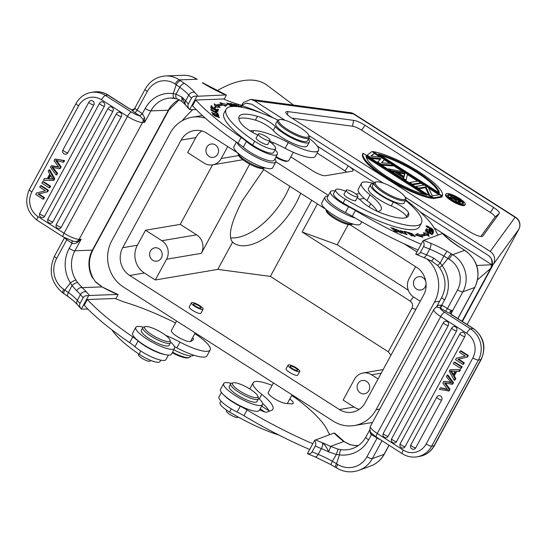 <?xml version="1.0" encoding="UTF-8"?>
<svg xmlns="http://www.w3.org/2000/svg" width="547" height="547" viewBox="0 0 547 547"><rect width="100%" height="100%" fill="white"/><g stroke="black" fill="none" stroke-linecap="round" stroke-linejoin="round"><path stroke-width="0.82" d="M292.009 118.166L352.459 126.227A8.759 2.072 -151.5 0 1 361.649 130.2L490.365 212.482A8.759 2.072 -151.5 0 1 494.85 217.255L480.861 236.475M362.64 154.049A45.018 10.66 28.5 0 0 385.984 178.117A45.018 10.66 28.5 0 0 431.959 198.363L432.376 197.59A45.018 10.66 -151.5 0 1 386.401 177.351A45.018 10.66 -151.5 0 1 363.058 153.276L362.64 154.049M446.01 193.966L445.593 194.739A10.94 2.591 28.5 0 0 452.581 201.446A10.94 2.591 28.5 0 0 464.054 205.61A10.94 2.591 28.5 0 0 464.82 205.18L465.237 204.407A10.94 2.591 -151.5 0 1 464.471 204.845A10.94 2.591 -151.5 0 1 452.998 200.681A10.94 2.591 -151.5 0 1 446.01 193.966A10.94 2.591 -151.5 0 1 446.776 193.535A10.94 2.591 -151.5 0 1 458.249 197.699A10.94 2.591 -151.5 0 1 465.237 204.407M438.947 194.759L428.643 188.168M423.85 185.112L420.65 183.06M417.634 181.132L407.412 174.602M402.995 171.779L393.122 165.461M389.902 163.403L384.24 159.786M380.062 157.112L374.476 153.543M371.003 158.356L380.315 159.355M381.608 165.132L392.876 165.926L393.293 165.153L390.626 163.45L381.491 162.842L384.411 159.478L380.862 157.208L370.839 156.032L374.647 153.235L371.981 151.533L367.085 155.232L370.64 157.502L370.387 157.967M381.731 162.862L384.411 159.478M371.379 156.1L374.647 153.235M391.577 171.512L394.572 172.1L394.989 171.327L403.871 177.002L403.454 177.775L394.572 172.1M403.454 177.775L403.16 178.917M412.117 184.64L412.37 184.182L420.814 182.753L420.397 183.518L412.465 184.865M429.005 195.436L425.532 187.676L418.681 188.838M433.258 198.575L433.675 197.802L442.126 196.373L441.709 197.146L433.258 198.575L432.205 197.898M482.509 236.318L482.741 236.113A10.803 2.557 28.5 0 1 482.639 236.222A10.803 2.557 28.5 0 1 469.381 231.552L291.496 117.837A10.803 2.557 28.5 0 1 285.849 112.238A10.803 2.557 28.5 0 1 287.989 111.609L287.36 114.679M285.035 120.299L254.362 100.689L353.389 113.892L515.103 217.275A9.005 2.53 -57.4 0 1 515.78 217.371A9.005 9.005 0 0 1 518.843 229.255A9.005 2.133 -151.5 0 1 518.809 229.316A9.005 8.745 -143.9 0 0 515.103 217.275L490.208 251.463L405.04 197.016M383.29 183.108L308.754 135.465M482.741 236.113L499.254 213.439A10.803 2.557 28.5 0 0 493.715 207.552L364.999 125.27A10.803 2.557 28.5 0 0 353.656 120.367L287.989 111.609M242.027 104.874L243.292 102.556L250.813 99.376L254.362 100.689M490.208 251.463C494.187 254.328 495.479 258.136 494.071 262.875L462.4 321.513M477.593 279.763L491.418 267.77L494.071 262.875M182.096 120.798A92.293 47.247 -53.1 0 1 192.599 109.735M217.056 90.788A92.293 47.247 -53.1 0 1 267.168 85.311L293.527 105.072M289.787 186.24A54.023 27.658 -53.1 0 1 285.343 195.662A54.023 27.658 -53.1 0 1 230.574 237.815M300.679 193.207A54.023 27.658 -53.1 0 1 295.865 203.552A54.023 27.658 -53.1 0 1 233.261 242.752A54.023 27.658 -53.1 0 1 232.557 242.191C227.702 236.318 230.971 222.472 242.355 200.667L263.729 169.584M232.557 242.191L217.788 269.397L155.293 279.982L166.561 259.23A13.504 12.56 80.4 0 0 161.898 240.714L196.633 234.834L180.25 224.359L145.516 230.239L161.898 240.714M196.633 234.834A13.504 12.56 -99.6 0 1 201.296 253.343L249.726 164.134M242.813 159.731L212.578 164.852A13.504 12.56 80.4 0 0 221.241 158.521L227.73 146.569M311.708 200.257L270.362 276.406L217.788 269.397M237.829 153.03L206.916 133.263A20.26 18.844 -99.6 0 0 194.144 130.589A20.26 18.844 -99.6 0 0 181.139 140.087L122.706 247.716A20.26 18.844 -99.6 0 0 129.694 275.49L339.386 409.539A20.26 18.844 -99.6 0 0 352.165 412.219A20.26 18.844 -99.6 0 0 365.164 402.715L423.604 295.086A20.26 18.844 -99.6 0 0 416.609 267.319L349.998 224.735M325.718 209.214L262.116 168.551M212.578 164.852A13.504 12.56 80.4 0 1 204.058 163.068L187.676 152.592L195.819 137.605A20.26 18.844 80.4 0 1 201.754 130.965M206.787 147.205A6.755 6.284 -99.6 0 0 207.108 154.452A6.755 6.284 -99.6 0 0 213.378 157.351A6.755 6.284 -99.6 0 0 217.706 154.186A6.755 6.284 -99.6 0 0 217.385 146.938A6.755 6.284 -99.6 0 0 211.121 144.039A6.755 6.284 -99.6 0 0 206.787 147.205M155.293 279.982L144.367 273.001A20.26 18.844 80.4 0 1 137.379 245.234L145.516 230.239M212.557 164.852L180.25 224.359M150.439 250.991A6.755 6.284 -99.6 0 0 150.753 258.239A6.755 6.284 -99.6 0 0 157.023 261.138A6.755 6.284 -99.6 0 0 161.358 257.972A6.755 6.284 -99.6 0 0 161.037 250.724A6.755 6.284 -99.6 0 0 154.767 247.825A6.755 6.284 -99.6 0 0 150.439 250.991M270.362 276.406L388.295 351.803L390.941 355.235M383.153 369.581L363.078 372.986A13.504 12.56 80.4 0 0 354.415 379.317L343.14 400.076L354.066 407.057A20.26 18.844 80.4 0 0 359.229 409.354M191.443 302.84L189.255 306.874A6.639 1.573 28.5 0 0 193.248 310.799A6.639 1.573 28.5 0 0 200.229 313.499A6.639 1.573 28.5 0 0 200.927 313.212L203.115 309.178A6.639 1.573 -151.5 0 1 202.424 309.458A6.639 1.573 -151.5 0 1 195.443 306.764A6.639 1.573 -151.5 0 1 191.443 302.84A6.639 1.573 -151.5 0 1 192.141 302.553A6.639 1.573 -151.5 0 1 199.122 305.247A6.639 1.573 -151.5 0 1 203.115 309.178M288.078 365.129L286.095 368.781A6.639 1.573 28.5 0 0 290.58 372.999A6.639 1.573 28.5 0 0 297.486 375.331A6.639 1.573 28.5 0 0 297.766 375.119L299.749 371.468A6.639 1.573 -151.5 0 1 299.469 371.68A6.639 1.573 -151.5 0 1 292.563 369.348A6.639 1.573 -151.5 0 1 288.078 365.129A6.639 1.573 -151.5 0 1 288.351 364.911A6.639 1.573 -151.5 0 1 295.257 367.249A6.639 1.573 -151.5 0 1 299.749 371.468M317.404 203.894L302.142 232.003L410.216 301.089C412.568 302.935 413.163 305.288 411.994 308.152L388.295 351.803M348.248 224.537L337.253 244.796L302.142 232.003M408.294 290.218L337.253 244.796M413.47 296.932L410.216 301.089M411.994 308.152L415.823 309.417M415.583 266.662L409.094 278.608A13.504 12.56 80.4 0 0 413.751 297.124L420.246 301.267M425.853 281.835A6.755 6.284 -99.6 0 0 418.633 276.693A6.755 6.284 -99.6 0 0 414.298 279.866A6.755 6.284 -99.6 0 0 414.619 287.113A6.755 6.284 -99.6 0 0 420.882 290.013A6.755 6.284 -99.6 0 0 425.217 286.847A6.755 6.284 -99.6 0 0 426.051 283.626M426.981 258.902A33.764 31.405 80.4 0 1 434.516 302.067L376.083 409.696A33.764 31.405 80.4 0 1 354.415 425.532A33.764 31.405 80.4 0 1 333.116 421.067L123.437 287.025A33.764 31.405 80.4 0 1 111.779 240.735L170.213 133.106A33.764 31.405 80.4 0 1 191.881 117.27A33.764 31.405 80.4 0 1 205.255 118.097M416.93 251.989L404.089 243.777M328.405 195.395L275.873 161.809M462.01 321.26L490.721 268.379L491.808 264.734L476.697 265.486M290.813 156.859L312.296 170.589A11.255 2.667 28.5 0 0 325.472 175.717L352.377 171.163A9.005 2.133 28.5 0 0 352.883 170.951A9.005 2.133 28.5 0 0 348.35 165.953L317.219 146.049M374.346 182.575L348.35 165.953L344.993 170.876L317.096 153.044M359.598 193.494L356.001 194.103M366.88 205.487L369.02 206.855M243.9 106.248L241.89 104.962L240.789 105.174M371.133 422.701L372.466 422.489M171.498 330.415A11.029 2.612 28.5 0 0 171.416 330.532A11.029 2.612 28.5 0 0 177.898 336.966A11.029 2.612 28.5 0 0 189.481 341.54A11.255 2.667 28.5 0 0 191.108 341.307L193.207 339.79A11.255 2.667 28.5 0 0 193.419 339.557A11.255 2.667 28.5 0 0 192.674 337.602M164.941 354.565A19.808 4.691 -151.5 0 1 157.208 352.234A19.808 4.691 -151.5 0 1 143.102 344.726A19.808 4.691 -151.5 0 1 138.09 340.938A22.509 5.333 28.5 0 0 132.818 336.918A135.061 31.986 -151.5 0 1 87.356 299.517L84.224 305.281A135.061 31.986 28.5 0 0 129.687 342.682A22.509 5.333 -151.5 0 1 134.959 346.702A19.808 4.691 28.5 0 0 139.97 350.49A19.808 4.691 28.5 0 0 165.919 359.625L168.373 355.112M174.466 346.6A40.519 9.593 -151.5 0 1 176.838 347.837A31.514 7.467 28.5 0 0 207.04 355.748L210.171 349.984A31.514 7.467 -151.5 0 1 179.97 342.073A40.519 9.593 28.5 0 0 165.652 335.345M118.036 294.553L101.961 286.895A45.018 10.66 28.5 0 0 117.386 294.443L89.551 295.476L88.539 295.777L81.312 309.089L77.51 304.823A4.725 3.925 139.8 0 1 77.298 300.358A139.786 33.107 28.5 0 0 80.04 303.476C79.13 305.123 79.554 306.99 81.312 309.089L87.882 309.096M117.386 294.443L118.084 294.573L117.386 294.443M115.82 298.744L118.084 294.573M87.356 299.517L115.191 298.477A45.018 10.66 28.5 0 0 127.123 302.942A103.547 24.526 -151.5 0 1 175.532 322.949M88.539 295.777C85.879 295.394 84.088 296.036 83.171 297.712L80.04 303.476M93.045 278.115L95.527 281.999L93.052 278.122C88.272 268.707 88.217 259.312 92.874 249.931L168.845 110.015A4.725 1.121 -151.5 0 1 168.353 110.22L150.876 110.87L144.613 122.398L144.675 117.851L143.136 119.349L139.847 115.95L142.357 113.68L144.675 117.851M77.695 282.662L82.098 287.633C79.971 287.366 78.153 288.433 76.648 290.826L72.04 285.582C74.091 283.606 75.978 282.628 77.695 282.662L75.965 280.112A4.725 1.115 -32.6 0 0 70.454 282.902L64.785 290.026A4.725 1.703 -56.1 0 0 64.163 293.862L68.047 296.549C72.389 299.729 75.548 302.484 77.51 304.823M95.527 281.999L101.961 286.895L82.098 287.633A36.013 8.533 28.5 0 1 86.447 291.968A4.725 3.925 -40.2 0 0 80.423 294.587L77.298 300.358A31.288 7.412 -151.5 0 0 68.368 292.508L63.664 289.274A22.509 20.307 87.9 0 1 56.676 258.341L66.802 239.695A4.725 1.121 -151.5 0 1 64.813 237.938A4.725 1.121 -151.5 0 1 64.772 237.877M72.218 241.118A2.701 0.978 123.9 0 1 71.684 242.984L72.033 243.203L69.209 248.4A31.514 28.43 -92.1 0 0 70.454 282.902L72.04 285.582L68.368 292.508C67.192 294.99 67.274 296.406 68.621 296.748M76.84 242.772L81.168 239.251L76.901 241.336L76.84 242.772C74.659 243.771 73.059 243.914 72.033 243.203L72.026 240.865M69.209 248.4A4.725 1.121 28.5 0 0 74.905 250.786L81.168 239.251L79.13 239.326A13.278 3.145 28.5 0 1 64.04 233.234L38.071 216.633A4.725 1.326 122.6 0 0 37.237 220.325L63.206 236.926A4.725 1.326 -57.4 0 1 64.04 233.234L127.485 116.381A13.278 3.145 -151.5 0 0 142.576 122.473A4.725 4.267 87.9 0 0 143.136 119.349L144.613 122.398L142.576 122.473L79.13 239.326A4.725 4.267 87.9 0 1 76.901 241.336L73.736 241.459M174.698 98.269A4.725 2.01 -81.4 0 1 174.534 98.262A4.725 2.01 -81.4 0 1 173.201 93.66A31.514 28.43 -92.1 0 0 145.174 108.484L142.357 113.68L142.022 113.448A2.701 0.978 -56.1 0 1 139.601 115.793A8.554 2.024 -151.5 0 1 131.389 112.053L105.421 95.451L107.868 95.034L128.777 108.402L131.54 109.701M129.338 108.6L108.217 95.089A4.725 1.326 122.6 0 0 107.868 95.034A22.735 21.148 -99.6 0 0 93.53 92.033L91.082 92.45A22.735 21.148 80.4 0 1 105.421 95.451A4.725 1.326 122.6 0 0 101.516 99.78A18.01 16.752 80.4 0 0 78.604 105.844L31.856 191.949A18.01 16.752 80.4 0 0 38.071 216.633M134.788 108.176L134.405 108.942C134.193 110.111 133.379 110.467 131.977 110.002L131.663 109.851A7.426 1.757 28.5 0 0 134.712 112.511L139.847 115.95M134.405 108.942L134.001 109.475M197.248 79.342L195.587 78.33A4.725 1.785 -60.6 0 0 195.176 78.235L196.824 79.247L179.341 79.896A4.725 1.703 123.9 0 0 175.115 84.012A22.509 20.307 87.9 0 0 147.252 91.52A4.725 1.121 -151.5 0 1 145.14 89.188C149.864 80.997 156.715 76.58 165.707 75.937A27.234 24.567 87.9 0 1 179.341 79.896L180.462 80.655A4.725 1.703 -56.1 0 0 176.237 84.764L179.847 87.267C181.324 84.833 182.855 83.547 184.455 83.417L180.462 80.655M177.467 98.911C175.922 98.549 175.423 96.942 175.977 94.077L181.836 97.093L181.98 101.489L177.105 98.85L170.609 98.036A26.789 24.164 -92.1 0 0 150.876 110.87A4.725 1.121 -151.5 0 1 145.181 108.484M224.133 99.246L226.403 95.075L225.706 94.946L196.858 96.279C194.199 95.896 192.407 96.539 191.484 98.214A139.786 33.107 -151.5 0 1 188.742 95.089A31.288 7.412 28.5 0 0 179.847 87.267L175.977 94.077L173.201 93.66L176.237 84.764L175.115 84.012M226.403 95.075L225.706 94.946A45.018 10.66 28.5 0 1 202.281 82.754M196.858 96.279L189.631 109.591L196.202 109.605M185.83 105.325L181.836 97.093A31.288 7.412 -151.5 0 1 185.611 100.86A4.725 3.925 139.8 0 0 185.83 105.325L189.631 109.591C187.874 107.499 187.443 105.626 188.353 103.978L191.484 98.214M274.991 149.755A19.808 4.691 -151.5 0 1 277.37 154.357A19.808 4.691 -151.5 0 1 251.422 145.228A19.808 4.691 -151.5 0 1 246.41 141.441A22.509 5.333 28.5 0 0 241.138 137.42L238.007 143.184A135.061 31.986 28.5 0 1 192.544 105.783L195.676 100.019L223.511 98.98A45.018 10.66 28.5 0 0 235.442 103.445A103.547 24.526 -151.5 0 1 261.268 113.01M238.007 143.184A22.509 5.333 -151.5 0 1 243.278 147.205A19.808 4.691 28.5 0 0 248.29 150.993A19.808 4.691 28.5 0 0 274.238 160.127L277.37 154.357M269.582 141.105A40.519 9.593 -151.5 0 1 285.158 148.34A31.514 7.467 28.5 0 0 315.359 156.251L318.491 150.487A31.514 7.467 -151.5 0 1 288.29 142.576A40.519 9.593 28.5 0 0 253.705 130.658L249.979 130.795M241.138 137.42A135.061 31.986 -151.5 0 1 195.676 100.019M308.905 138.165A31.514 7.467 -151.5 0 1 318.491 150.487M233.186 106.433L230.184 104.149L226.827 102.98L231.313 106.576M234.164 106.426L233.507 105.899L235.176 106.077L232.044 103.807L229.959 103.362L233.774 106.426M215.333 107.15L220.126 107.356L218.287 106.255A75.862 17.969 -151.5 0 1 223.716 105.154L225.398 106.289L227.388 104.716L220.003 102.665L221.973 103.985A78.112 18.502 28.5 0 0 216.38 105.113L214.233 103.827L215.333 107.15M218.021 110.603L218.526 109.503L217.685 109.044L217.268 109.961L214.841 108.648L215.217 107.827L214.383 107.383L214.007 108.203L211.819 107.027L212.215 106.152L211.374 105.694L210.889 106.768L218.021 110.603M237.049 106.583L237.726 106.651M238.95 106.802L236.338 105.981L234.895 104.75L237.336 105.339L236.776 104.867L233.788 104.142L236.612 106.542M240.297 107.007L239.347 106.139L240.803 107.089M242.827 107.465L240.783 105.961L242.328 107.369M241.33 107.178L237.87 105.147L239.832 106.932M212.332 109.79L210.711 109.619L216.441 113.325L218.089 113.502L212.195 110.036M218.793 115.841L218.239 114.432L217.405 114.05L217.836 115.157L211.573 112.279L218.793 115.841M217.022 110.788L215.511 111.027L217.993 111.643L211.443 108.142L212.797 108.231L210.609 107.704L217.022 110.788L216.892 111.622M238.848 118.706A51.322 12.157 -151.5 0 1 242.444 118.015A51.322 12.157 -151.5 0 1 255.408 120.135A13.504 3.2 -151.5 0 1 273.24 130.48A20.26 4.8 28.5 0 0 288.878 141.434A20.26 4.8 28.5 0 0 305.103 146.842A20.26 4.8 28.5 0 0 307.229 145.967L309.315 142.124A20.26 4.8 -151.5 0 1 307.195 142.999A20.26 4.8 -151.5 0 1 290.963 137.591A20.26 4.8 -151.5 0 1 275.326 126.637A13.504 3.2 28.5 0 0 257.5 116.292A51.322 12.157 28.5 0 0 244.53 114.173A51.322 12.157 28.5 0 0 239.155 116.388A51.322 12.157 28.5 0 0 241.036 123.349A18.01 4.267 28.5 0 0 257.746 135.068M226.096 109.297L224.01 113.14A66.18 15.672 28.5 0 0 252.605 145.092A15.76 3.733 28.5 0 0 271.838 153.201A15.76 3.733 28.5 0 0 273.493 152.517L275.579 148.675A15.76 3.733 -151.5 0 1 273.924 149.358A15.76 3.733 -151.5 0 1 254.69 141.242A66.18 15.672 -151.5 0 1 226.096 109.297A66.18 15.672 -151.5 0 1 233.036 106.439A66.18 15.672 -151.5 0 1 277.972 120.114M216.598 115.349L218.807 117.044L213.084 114.173L214.212 114.337L213.815 113.92L212.27 113.728L215.121 116.067L219.627 117.516L216.598 115.349M231.737 106.528L227.641 103.643C228.537 103.267 230.219 104.19 232.687 106.412L232.707 106.453M227.47 103.957L227.614 103.431L227.374 103.868M232.783 105.626L230.957 104.162M231.073 103.944L232.578 104.272L234.348 105.605L232.899 105.414M214.868 105.735L215.757 106.268L216.38 105.113M221.973 103.985L221.344 105.133A78.112 18.502 -151.5 0 0 215.757 106.268M221.713 104.463L226.15 105.694M218.287 106.255L217.74 107.253M218.526 109.503L217.952 110.569M211.655 107.185L212.215 106.152M214.684 108.812L215.217 107.827M216.448 112.108L217.282 113.058L212.291 110.979L211.518 110.063L216.448 112.108M218.239 114.432L217.836 115.157M269.377 141.488A15.76 3.733 -151.5 0 1 275.579 148.675M276.132 156.64A11.029 2.612 28.5 0 0 287.633 161.064A11.029 2.612 28.5 0 0 288.194 160.989A11.029 2.612 28.5 0 0 288.789 160.592L293.288 152.305M275.818 157.221A10.126 2.4 28.5 0 0 286.519 161.365A10.126 2.4 28.5 0 0 287.031 161.297L288.194 160.989M277.459 120.593L275.791 123.67A18.01 4.267 28.5 0 0 286.628 134.316A18.01 4.267 28.5 0 0 305.554 141.632A18.01 4.267 28.5 0 0 307.441 140.852L309.11 137.782A18.01 4.267 -151.5 0 1 307.223 138.555A18.01 4.267 -151.5 0 1 285.52 129.475A18.01 4.267 -151.5 0 1 277.459 120.593A18.01 4.267 -151.5 0 1 278.437 119.943L279.592 119.636A17.107 4.055 -151.5 0 1 280.461 119.52A17.107 4.055 -151.5 0 1 301.082 128.142A17.107 4.055 -151.5 0 1 308.754 135.471A17.107 4.055 -151.5 0 1 306.942 137.318A17.107 4.055 -151.5 0 1 286.327 128.695A17.107 4.055 -151.5 0 1 279.592 119.636M308.754 135.471L309.13 136.606A18.01 4.267 -151.5 0 1 309.11 137.782M308.385 139.116A20.26 4.8 -151.5 0 1 309.315 142.124M256.352 137.639A6.755 1.6 28.5 0 0 256.112 137.844A6.755 1.6 28.5 0 0 259.134 141.174A6.755 1.6 28.5 0 0 267.278 144.579A6.755 1.6 28.5 0 0 267.982 144.285A6.755 1.6 28.5 0 0 268.023 143.977M264.816 135.8A6.639 1.573 -151.5 0 1 269.972 140.388A6.639 1.573 -151.5 0 1 263.463 138.644A6.639 1.573 -151.5 0 1 258.3 134.049A6.639 1.573 -151.5 0 1 264.816 135.8M274.922 158.876A22.058 5.224 -151.5 0 1 275.797 161.967A22.058 5.224 -151.5 0 1 246.902 151.799A22.058 5.224 -151.5 0 1 237.077 142.548M236.393 142.083L233.897 146.685A22.058 5.224 28.5 0 0 243.771 157.563A22.058 5.224 28.5 0 0 272.673 167.738L275.797 161.967M237.877 153.071A15.76 3.733 28.5 0 0 237.959 153.406A15.76 3.733 28.5 0 0 250.041 163.177A15.76 3.733 28.5 0 0 264.816 167.991A15.76 3.733 28.5 0 0 265.145 167.874M237.959 153.406L238.519 155.116A14.407 3.412 28.5 0 0 249.569 164.052A14.407 3.412 28.5 0 0 263.08 168.449L264.816 167.991M44.478 197.604L43.712 199.012L42.981 199.135L35.699 194.479L36.519 192.975L45.408 190.8L39.685 187.142L40.444 185.734L41.182 185.611L48.464 190.267L47.644 191.771L38.762 193.946L44.478 197.604L43.746 197.727L42.981 199.135M44.321 178.595L47.233 178.712L49.75 174.076L48.204 171.443L49.052 169.885L49.784 169.761L54.755 178.678L54.023 178.801L53.162 180.387L43.411 180.271L44.321 178.595L47.316 178.561M54.755 178.678L53.893 180.264L53.162 180.387M50.659 186.219L49.859 187.696L49.127 187.819L41.846 183.163L42.645 181.693L43.377 181.57L50.659 186.219L49.921 186.349L49.127 187.819M104.388 106.207A2.926 0.691 -151.5 0 1 101.311 105.031A2.926 0.691 -151.5 0 1 99.54 103.287A2.926 2.926 0 0 1 101.031 101.968A2.92 2.714 80.4 0 1 104.388 106.207L44.649 216.243A2.92 2.714 80.4 0 1 41.476 217.494M121.318 116.579A2.926 0.691 -151.5 0 1 117.79 115.109A2.926 0.691 -151.5 0 1 116.47 113.66A2.926 2.926 0 0 1 117.961 112.34A2.92 2.714 80.4 0 1 121.318 116.579L61.209 227.285A2.92 2.714 80.4 0 1 58.666 228.673M112.942 111.226A2.926 0.691 -151.5 0 1 109.414 109.762A2.926 0.691 -151.5 0 1 108.094 108.306A2.926 2.926 0 0 1 109.585 106.986A2.92 2.714 80.4 0 1 112.942 111.226L52.84 221.932A2.92 2.714 80.4 0 1 50.297 223.32M93.776 104.99A2.926 0.691 -151.5 0 1 90.248 103.52A2.926 0.691 -151.5 0 1 88.922 102.07A2.926 2.926 0 0 1 90.412 100.744A2.92 2.714 80.4 0 1 93.776 104.99L67.814 152.798A2.92 2.714 80.4 0 1 65.271 154.192M58.536 166.89L51.979 165.727L51.247 165.85L50.474 167.266L56.102 174.965L56.902 173.488L51.89 167.191L59.479 168.743L60.444 166.972L55.603 160.353L63.035 162.199L63.849 160.695L54.974 158.986L54.044 160.688L58.775 167.191L51.247 165.85M52.621 167.067L57.64 173.365L56.84 174.842L56.102 174.965M56.334 160.23L61.175 166.849L60.218 168.62L59.479 168.743M54.974 158.986L64.587 160.572L63.767 162.076L63.035 162.199M43.746 197.727L38.03 194.069L38.762 193.946M47.644 191.771L38.03 194.069M48.464 190.267L47.726 190.39L46.912 191.894M47.726 190.39L40.444 185.734M49.052 169.885L54.023 178.801M48.259 178.76L52.84 179.067L50.303 174.999L48.259 178.76L52.642 178.835M50.645 175.594L48.998 178.637M49.921 186.349L42.645 181.693M57.64 173.365L56.902 173.488M61.175 166.849L60.444 166.972M64.587 160.572L63.849 160.695M194.835 333.629A31.514 7.467 -151.5 0 1 196.065 334.443A31.514 7.467 -151.5 0 1 210.171 349.984M135.806 327.345L132.675 333.109A22.058 5.224 28.5 0 0 142.541 343.988A22.058 5.224 28.5 0 0 171.45 354.162L174.582 348.398A22.058 5.224 -151.5 0 1 145.673 338.224A22.058 5.224 -151.5 0 1 135.806 327.345A22.058 5.224 -151.5 0 1 143.328 327.202M170.596 342.012A22.058 5.224 -151.5 0 1 174.582 348.398M142.808 327.66L141.345 330.354A15.76 3.733 28.5 0 0 148.319 338.073A15.76 3.733 28.5 0 0 163.854 345.54A15.76 3.733 28.5 0 0 169.037 345.389L170.5 342.695A15.76 3.733 -151.5 0 1 165.317 342.853A15.76 3.733 -151.5 0 1 149.782 335.379A15.76 3.733 -151.5 0 1 142.808 327.66A15.76 3.733 -151.5 0 1 143.656 327.085L145.399 326.627A14.407 3.412 -151.5 0 1 149.358 327.017A14.407 3.412 -151.5 0 1 162.151 332.925A14.407 3.412 -151.5 0 1 169.953 339.96A14.407 3.412 -151.5 0 1 165.201 341.041A14.407 3.412 -151.5 0 1 149.68 333.287A14.407 3.412 -151.5 0 1 145.399 326.627M169.953 339.96L170.514 341.67A15.76 3.733 -151.5 0 1 170.5 342.695M173.843 349.752A20.26 4.8 28.5 0 0 191.573 355.947A20.26 4.8 28.5 0 0 193.645 355.16M112.08 329.985A66.18 15.672 28.5 0 0 139.068 354.196A15.76 3.733 28.5 0 0 158.302 362.305A15.76 3.733 28.5 0 0 159.956 361.629L160.763 360.138M138.849 354.046L138.5 354.688A6.639 1.573 28.5 0 0 139.724 356.637A6.639 1.573 28.5 0 0 145.912 360.364A6.639 1.573 28.5 0 0 150.172 361.027L150.548 360.336M172.531 352.165A18.01 4.267 28.5 0 0 188.264 357.656A18.01 4.267 28.5 0 0 189.18 357.54A18.01 4.267 28.5 0 0 190.151 356.883L190.664 355.933M172.216 352.747A17.107 4.055 28.5 0 0 187.149 357.957A17.107 4.055 28.5 0 0 188.018 357.841L189.18 357.54M273.425 382.907L268.249 392.438A11.029 2.612 28.5 0 0 274.197 398.537A11.029 2.612 28.5 0 0 285.671 403.406A11.255 2.667 28.5 0 0 286.587 403.522L291.544 403.836A11.255 2.667 28.5 0 0 293.219 403.358A11.255 2.667 28.5 0 0 289.807 398.968M259.921 409.265A17.107 4.055 28.5 0 0 262.307 411.043M260.215 408.725A18.01 4.267 28.5 0 0 264.905 411.987M312.822 443.733A135.061 31.986 -151.5 0 1 247.107 409.983A22.509 5.333 28.5 0 0 240.236 406.236A19.808 4.691 -151.5 0 1 233.781 402.695A19.808 4.691 -151.5 0 1 223.771 394.975M259.688 409.696A6.755 1.6 28.5 0 0 266.806 412.13L271.141 410.544A40.519 9.593 28.5 0 0 272.83 409.231A40.519 9.593 28.5 0 0 261.76 394.36A31.514 7.467 -151.5 0 1 253.145 382.791A31.514 7.467 -151.5 0 1 272.071 385.409M291.674 395.529A31.514 7.467 -151.5 0 1 299.927 401.3A103.547 24.526 -151.5 0 1 327.838 431.255A45.018 10.66 28.5 0 0 329.848 434.571M307.879 453.695L307.435 453.641L314.662 440.328L334.128 433.005L335.113 433.504M307.435 453.641C309.629 454.106 311.181 453.497 312.098 451.829L315.229 446.065C316.139 444.417 315.947 442.502 314.662 440.328M334.128 433.005A45.018 10.66 28.5 0 0 343.831 441.518A4.725 2.475 -52.9 0 1 344.494 441.785L335.065 433.45M335.4 467.254A4.725 0.937 121.3 0 1 336.501 463.726L332.398 461.306L336.302 454.495L328.473 451.808A31.288 7.412 28.5 0 0 321.356 448.608A4.725 1.949 -67.8 0 0 322.272 442.728A135.061 31.986 -151.5 0 1 315.387 439.856M358.429 445.484L354.859 445.518A4.725 1.347 93.6 0 0 354.695 445.545L350.059 444.718L343.831 441.518L330.456 446.407C330.443 447.494 329.786 449.299 328.473 451.808C327.27 448.089 325.198 445.06 322.272 442.728A36.013 8.533 28.5 0 1 330.456 446.407L338.06 449.108L336.302 454.495L339.427 454.851A31.514 29.969 -110.1 0 0 368.644 439.822L371.468 434.626C370.333 434.003 369.895 432.554 370.155 430.284M338.06 449.108L341.219 449.682A4.725 1.306 97.5 0 0 339.427 454.851L336.501 463.726L337.711 464.465A4.725 0.937 -58.7 0 0 336.624 468C343.776 472.17 351.195 472.943 358.873 470.324L370.634 466.023A27.234 25.9 -110.1 0 0 384.083 454.325L389.026 445.217M336.624 468L330.997 464.649L315.161 456.909A4.725 1.949 -67.8 0 0 318.224 454.379A31.288 7.412 -151.5 0 1 332.398 461.306C331.126 463.712 330.709 464.806 331.161 464.588M337.711 464.465A22.509 21.408 69.9 0 0 366.989 456.718L377.115 438.079L371.823 434.858A2.701 0.533 121.3 0 0 372.268 433.942M371.994 433.655L371.468 434.626L371.823 434.858M442.161 305.322L441.785 305.103L439.884 307.763L445.408 311.127A7.426 1.757 28.5 0 0 450.215 313.493L452.109 315.106L451.439 314.997L452.328 315.072L473.374 328.528A4.725 1.326 -57.4 0 0 473.018 328.473L470.57 328.891L444.602 312.282A8.554 2.024 -151.5 0 1 440.123 307.913A2.701 0.533 -58.7 0 0 442.161 305.322L447.446 308.535L457.565 289.896A22.509 21.408 69.9 0 0 449.162 259.203L447.945 258.464A4.725 0.937 121.3 0 1 451.507 253.924L452.725 254.663L464.492 250.362L466.188 251.49A4.725 0.855 125.6 0 1 466.454 251.483L459.391 246.943M436.41 307.12L441.826 297.151A4.725 1.121 -151.5 0 0 444.608 299.906L441.785 305.103L437.99 305.363L433.839 309.458A13.278 3.145 -151.5 0 0 440.697 316.61L377.252 433.463A4.725 1.326 122.6 0 0 376.418 437.156C368.965 431.139 369.526 432.137 370.394 426.311A13.278 3.145 28.5 0 0 377.252 433.463L403.221 450.065A18.01 16.752 80.4 0 0 426.134 444L472.882 357.895A18.01 16.752 80.4 0 0 466.666 333.212L440.697 316.61A4.725 1.326 122.6 0 1 444.602 312.282M436.691 307.011L439.884 307.763M437.99 305.363L436.424 307.12M452.328 315.072L450.865 313.841L451.432 312.399L450.769 311.188L452.772 310.443L450.919 313.896M450.769 311.188L450.167 311.346L449.99 313.301L450.81 313.814M450.878 313.875L449.99 313.301M451.507 253.924L446.995 251.251L443.884 256.064L447.945 258.464L442.174 265.61A4.725 0.41 144.3 0 0 439.706 267.866L437.696 265.493L440.232 262.991L443.884 256.064A31.288 7.412 28.5 0 0 429.675 249.111A4.725 1.949 -67.8 0 0 430.585 243.23A135.061 31.986 -151.5 0 1 423.706 240.359L422.981 240.837C424.267 243.005 424.458 244.919 423.549 246.567L420.417 252.331A139.786 33.107 28.5 0 0 426.544 254.881A31.288 7.412 -151.5 0 1 433.662 258.075C432.328 260.44 431.528 261.329 431.262 260.748M433.662 258.075L440.232 262.991L442.174 265.61A31.514 29.969 -110.1 0 1 444.608 299.906M443.426 234.007L442.448 233.507L423.706 240.359M416.192 254.198L415.754 254.15C417.942 254.608 419.501 253.999 420.417 252.331M415.754 254.15L422.981 240.837M421.135 244.235A135.061 31.986 -151.5 0 1 355.427 210.486A22.509 5.333 28.5 0 0 348.555 206.739A19.808 4.691 -151.5 0 1 342.101 203.197A19.808 4.691 -151.5 0 1 330.443 191.641A19.808 4.691 -151.5 0 1 334.996 191.006M370.073 194.862A31.514 7.467 -151.5 0 1 361.464 183.3L358.333 189.064A31.514 7.467 28.5 0 0 366.948 200.626L370.073 194.862A40.519 9.593 28.5 0 1 381.15 209.733A40.519 9.593 28.5 0 1 379.461 211.046L377.84 211.641M361.464 183.3A31.514 7.467 -151.5 0 1 373.738 183.539M405.799 199.956A31.514 7.467 -151.5 0 1 408.24 201.802A103.547 24.526 -151.5 0 1 436.157 231.757A45.018 10.66 28.5 0 0 438.161 235.073M431.727 229.535L433.32 229.74L427.563 226.143L425.935 225.925L431.727 229.535M425.839 229.911L431.309 233.138L425.183 230.868L432.28 234.779L426.81 231.552L432.937 233.822L425.751 230.075M417.587 233.583L415.296 234.984L422.872 237.213L420.944 235.887A78.112 18.502 28.5 0 0 426.988 235.046L429.115 236.345L428.328 233.172L423.289 232.79L425.108 233.897A75.862 17.969 -151.5 0 1 419.234 234.718L417.587 233.583L416.958 234.738L418.612 235.873L419.234 234.718M426.229 228.66L425.922 229.733L426.769 230.184L427.016 229.296L429.457 230.581L429.231 231.381L430.065 231.819L430.298 231.019L432.492 232.174L432.246 233.029L433.094 233.473L433.388 232.427L426.229 228.66M403.023 233.186L407.139 234.684L404.684 232.167L400.548 230.656L403.023 233.186M406.975 231.983L404.199 231.367L404.773 231.846L406.968 232.331L411.87 236.037L406.975 231.983L406.811 232.297M400.219 231.19L395.666 229.179L401.218 232.851L397.874 231.497L401.997 233.289L396.623 229.576L400.219 231.19M396.233 230L396.623 229.576M394.196 228.489L390.599 227.552L393.888 228.68L395.05 229.911L392.083 228.899L395.447 230.335L396.493 231.449L393.731 230.793L397.601 232.119L394.196 228.489L394.018 228.817M409.881 233.644L409.313 232.858L414.462 236.072L411.399 235.114L415.248 236.502L412.438 233.863L408.479 232.4L409.881 233.644M357.259 197.679A15.76 3.733 -151.5 0 1 361.478 201.132A18.01 4.267 28.5 0 0 381.532 213.166A51.322 12.157 28.5 0 0 406.277 217.569A51.322 12.157 28.5 0 0 408.418 215.901A51.322 12.157 28.5 0 0 408.561 212.865A13.504 3.2 28.5 0 0 393.334 202.075A20.26 4.8 -151.5 0 1 370.545 184.695L368.459 188.537A20.26 4.8 28.5 0 0 383.344 202.075A20.26 4.8 28.5 0 0 391.249 205.918A13.504 3.2 -151.5 0 1 406.476 216.708A51.322 12.157 -151.5 0 1 406.633 217.426M335.673 189.761L333.588 193.604A15.76 3.733 28.5 0 0 335.482 197.269A15.76 3.733 28.5 0 0 343.126 202.958A66.18 15.672 28.5 0 0 416.623 228.981A66.18 15.672 28.5 0 0 419.385 226.834L421.47 222.991A66.18 15.672 -151.5 0 1 418.715 225.138A66.18 15.672 -151.5 0 1 345.212 199.115A15.76 3.733 -151.5 0 1 335.673 189.761A15.76 3.733 -151.5 0 1 336.33 189.248A15.76 3.733 -151.5 0 1 345.629 191.272M433.374 231.668L433.443 230.827L429.183 228.899C429.826 230.362 431.221 231.285 433.374 231.668L433.409 231.634M330.443 191.641L327.311 197.405A19.808 4.691 28.5 0 0 328.59 200.817A19.808 4.691 28.5 0 0 338.969 208.961A19.808 4.691 28.5 0 0 345.424 212.503A22.509 5.333 -151.5 0 1 352.295 216.25A135.061 31.986 28.5 0 0 418.011 250M366.948 200.626A40.519 9.593 -151.5 0 1 377.444 211.457M405.546 200.434A66.18 15.672 -151.5 0 1 421.47 222.991M370.545 184.695A20.26 4.8 -151.5 0 1 371.392 184.038A20.26 4.8 -151.5 0 1 373.574 183.84M344.241 193.823A6.755 1.6 28.5 0 0 344.001 194.028A6.755 1.6 28.5 0 0 347.974 197.966A6.755 1.6 28.5 0 0 355.591 200.687A6.755 1.6 28.5 0 0 355.871 200.469A6.755 1.6 28.5 0 0 355.912 200.161M374.093 182.889L372.528 185.768A18.01 4.267 28.5 0 0 384.698 197.207A18.01 4.267 28.5 0 0 403.426 203.539A18.01 4.267 28.5 0 0 404.178 202.958L405.744 200.072A18.01 4.267 -151.5 0 1 404.992 200.66A18.01 4.267 -151.5 0 1 384.685 193.392A18.01 4.267 -151.5 0 1 374.093 182.889A18.01 4.267 -151.5 0 1 374.839 182.301A18.01 4.267 -151.5 0 1 375.064 182.233L376.227 181.925A17.107 4.055 -151.5 0 1 395.303 188.893A17.107 4.055 -151.5 0 1 405.389 197.761A17.107 4.055 -151.5 0 1 404.657 199.429A17.107 4.055 -151.5 0 1 385.368 192.523A17.107 4.055 -151.5 0 1 376.015 181.994A17.107 4.055 -151.5 0 1 376.227 181.925M351.673 191.457A6.639 1.573 -151.5 0 1 357.861 196.571A6.639 1.573 -151.5 0 1 352.371 195.354A6.639 1.573 -151.5 0 1 346.189 190.24A6.639 1.573 -151.5 0 1 351.673 191.457M405.389 197.761L405.758 198.896A18.01 4.267 -151.5 0 1 405.744 200.072M355.318 218.055A22.058 5.224 -151.5 0 1 337.902 209.973A22.058 5.224 -151.5 0 1 324.918 197.105A22.058 5.224 -151.5 0 1 327.988 196.154M324.918 197.105L321.786 202.869A22.058 5.224 28.5 0 0 334.771 215.737A22.058 5.224 28.5 0 0 360.555 223.921L361.717 221.781M325.766 209.255A15.76 3.733 28.5 0 0 325.773 209.31A15.76 3.733 28.5 0 0 325.848 209.59A15.76 3.733 28.5 0 0 337.93 219.361A15.76 3.733 28.5 0 0 352.706 224.174A15.76 3.733 28.5 0 0 353.034 224.058M325.848 209.59L326.409 211.299A14.407 3.412 28.5 0 0 337.458 220.236A14.407 3.412 28.5 0 0 350.969 224.632L352.706 224.174M427.597 227.265L426.749 226.362L431.72 228.434L432.506 229.309L427.494 227.456M416.151 235.231L416.958 234.738M418.612 235.873A75.862 17.969 28.5 0 0 424.479 235.053L425.108 233.897M424.985 234.123L427.706 234.328L428.328 233.172M427.706 234.328L428.041 235.689M420.944 235.887L420.595 236.536M432.882 233.364L433.388 232.427M429.908 231.737L430.298 231.019M426.585 230.089L427.016 229.296M406.353 234.184C404.691 234.157 403.016 233.152 401.341 231.183L401.081 231.607L401.341 231.183C403.071 231.237 404.739 232.243 406.353 234.184L406.312 234.26M432.971 231.696L433.443 230.827M430.031 229.323L432.595 230.622L432.533 231.217C430.872 230.759 430.031 230.13 430.031 229.323L429.655 230.007M432.595 230.622L432.376 231.504M350.059 444.718L350.449 444.752M464.321 362.825L463.555 364.234L462.824 364.357L463.589 362.948L457.866 359.29L458.598 359.167L464.321 362.825L463.589 362.948M468.307 355.488L467.576 355.612L460.294 350.962L461.025 350.832L468.307 355.488L467.487 357L458.598 359.167M455.801 378.524L454.954 380.083L454.215 380.213L449.251 371.297L450.113 369.71L460.588 369.697L459.685 371.372L456.041 371.379L453.525 376.021L454.256 375.898L455.801 378.524L455.063 378.654L454.215 380.213M456.69 371.406L454.256 375.898M462.16 366.805L461.36 368.275L460.629 368.404L461.429 366.928L454.147 362.278L454.878 362.155L462.16 366.805L461.429 366.928M460.813 332.747A2.92 2.714 80.4 0 1 464.813 336.617L405.067 446.653A2.92 2.714 80.4 0 1 402.66 448.055A2.926 2.926 0 0 1 400.219 443.733A2.926 0.691 28.5 0 0 401.99 445.477A2.926 0.691 28.5 0 0 405.067 446.653M388.138 436.28A2.92 2.714 80.4 0 1 385.738 437.682A2.926 2.926 0 0 1 383.29 433.361A2.926 0.691 28.5 0 0 384.999 435.063A2.926 0.691 28.5 0 0 388.138 436.28L448.246 325.581A2.926 0.691 -151.5 0 1 445.121 324.364A2.926 0.691 -151.5 0 1 443.398 322.662L383.29 433.361M443.398 322.662A2.926 2.926 0 0 1 444.889 321.335A2.92 2.714 80.4 0 1 448.246 325.581M456.622 330.928A2.926 0.691 -151.5 0 1 453.49 329.718A2.926 0.691 -151.5 0 1 451.767 328.015A2.926 2.926 0 0 1 453.258 326.689A2.92 2.714 80.4 0 1 456.622 330.928L396.513 441.634A2.92 2.714 80.4 0 1 394.107 443.036A2.926 2.926 0 0 1 391.666 438.715A2.926 0.691 28.5 0 0 393.375 440.417A2.926 0.691 28.5 0 0 396.513 441.634M441.641 400.062A2.926 0.691 -151.5 0 1 438.516 398.852A2.926 0.691 -151.5 0 1 436.793 397.143A2.926 2.926 0 0 1 438.284 395.823A2.92 2.714 80.4 0 1 441.641 400.062L415.686 447.877A2.92 2.714 80.4 0 1 413.279 449.278A2.926 2.926 0 0 1 410.831 444.957A2.926 0.691 28.5 0 0 412.541 446.653A2.926 0.691 28.5 0 0 415.686 447.877M447.316 389.293L440.971 387.768L440.239 387.891L439.419 389.396L449.032 390.982L449.962 389.279L445.231 382.784M447.166 375.126L447.904 375.003L453.531 382.702L452.759 384.117L452.027 384.247L452.8 382.825L447.166 375.126L446.366 376.603L451.384 382.9L448.342 382.121L449.073 381.997L443.788 381.355L442.831 383.126L447.672 389.737L445.928 389.252L446.66 389.129M450.96 382.408L449.073 381.997M467.487 357L457.866 359.29M467.576 355.612L466.755 357.123M462.824 364.357L455.542 359.707L456.362 358.196L465.244 356.022L459.528 352.371L460.294 350.962M453.525 376.021L455.063 378.654M460.588 369.697L459.856 369.827L458.947 371.495M450.113 369.71L459.856 369.827M451.494 372.514L452.971 375.098L455.008 371.331L450.427 371.023L451.494 372.514L452.225 372.391L453.36 374.374M452.225 372.391L451.159 370.9M460.629 368.404L453.347 363.748L454.147 362.278M449.962 389.279L449.224 389.402L444.499 382.907L452.027 384.247M448.301 391.112L449.224 389.402M440.239 387.891L445.928 389.252M443.788 381.355L448.342 382.121M453.531 382.702L452.8 382.825M253.145 382.791L250.013 388.561A31.514 7.467 28.5 0 0 249.849 388.992M262.567 403.419A40.519 9.593 -151.5 0 1 269.268 411.228M221.446 392.39L218.991 396.903A19.808 4.691 28.5 0 0 230.649 408.459A19.808 4.691 28.5 0 0 237.104 412A22.509 5.333 -151.5 0 1 243.976 415.747A135.061 31.986 28.5 0 0 309.691 449.497M220.94 401.074L220.051 402.715A15.76 3.733 28.5 0 0 229.59 412.062A66.18 15.672 28.5 0 0 278.943 435.091M261.685 406.018A20.26 4.8 28.5 0 0 269.001 410.729M226.738 410.236L226.39 410.872A6.639 1.573 28.5 0 0 228.318 413.395A6.639 1.573 28.5 0 0 234.287 416.746A6.639 1.573 28.5 0 0 238.061 417.211L238.171 417.019M223.696 383.529L220.564 389.293A22.058 5.224 28.5 0 0 233.542 402.161A22.058 5.224 28.5 0 0 259.333 410.346L262.464 404.582A22.058 5.224 -151.5 0 1 236.673 396.397A22.058 5.224 -151.5 0 1 223.696 383.529A22.058 5.224 -151.5 0 1 231.217 383.385M258.485 398.195A22.058 5.224 -151.5 0 1 262.464 404.582M230.69 383.844L229.234 386.538A15.76 3.733 28.5 0 0 237.295 394.968A15.76 3.733 28.5 0 0 253.514 402.113A15.76 3.733 28.5 0 0 256.926 401.573L258.389 398.886A15.76 3.733 -151.5 0 1 254.97 399.426A15.76 3.733 -151.5 0 1 238.752 392.281A15.76 3.733 -151.5 0 1 230.69 383.844A15.76 3.733 -151.5 0 1 231.545 383.276L233.282 382.811A14.407 3.412 -151.5 0 1 235.627 382.845A14.407 3.412 -151.5 0 1 248.988 388.466A14.407 3.412 -151.5 0 1 257.842 396.144A14.407 3.412 -151.5 0 1 254.704 397.58A14.407 3.412 -151.5 0 1 238.485 390.127A14.407 3.412 -151.5 0 1 233.282 382.811M257.842 396.144L258.403 397.86A15.76 3.733 -151.5 0 1 258.389 398.886M241.89 104.962L246.253 103.219L251.846 104.258L246.67 103.164M491.418 267.77C493.435 262.745 492.478 258.676 488.553 255.579L419.966 211.737M273.288 117.967L251.846 104.258M434.127 227.86L491.808 264.734C492.416 260.516 491.336 257.466 488.553 255.579M364.261 198.404L359.345 199.238M344.993 170.876L346.743 172.12M363.078 372.986A13.504 12.56 80.4 0 1 371.598 374.77L378.086 378.914M357.943 383.645A6.755 6.284 -99.6 0 0 358.264 390.893A6.755 6.284 -99.6 0 0 364.534 393.799A6.755 6.284 -99.6 0 0 368.869 390.626A6.755 6.284 -99.6 0 0 368.548 383.379A6.755 6.284 -99.6 0 0 362.278 380.48A6.755 6.284 -99.6 0 0 357.943 383.645M200.592 308.234A4.28 1.012 28.5 0 0 201.043 308.05A4.28 1.012 28.5 0 0 198.465 305.52A4.28 1.012 28.5 0 0 193.973 303.783A4.28 1.012 28.5 0 0 193.522 303.968A4.28 1.012 28.5 0 0 196.1 306.498A4.28 1.012 28.5 0 0 200.592 308.234M297.493 370.476A4.28 1.012 28.5 0 0 297.671 370.34A4.28 1.012 28.5 0 0 294.778 367.625A4.28 1.012 28.5 0 0 290.334 366.121A4.28 1.012 28.5 0 0 290.156 366.258A4.28 1.012 28.5 0 0 293.042 368.972A4.28 1.012 28.5 0 0 297.493 370.476M362.784 232.906A6.639 1.573 28.5 0 0 366.64 235.374M432.376 197.59L363.058 153.276M366.087 156.21A41.326 9.791 28.5 0 0 387.741 177.125A41.326 9.791 28.5 0 0 426.886 195.074L366.087 156.21M424.13 194.349L366.285 157.372M462.81 203.785A8.889 2.106 28.5 0 0 463.439 203.429A8.889 2.106 28.5 0 0 457.757 197.98A8.889 2.106 28.5 0 0 448.431 194.588A8.889 2.106 28.5 0 0 447.808 194.944A8.889 2.106 28.5 0 0 453.49 200.4A8.889 2.106 28.5 0 0 462.81 203.785M447.767 195.423A8.889 2.106 -151.5 0 1 448.014 195.361A8.889 2.106 -151.5 0 1 452.964 196.551M461.155 201.399A8.889 2.106 -151.5 0 1 463.056 203.723M455.938 201.72L456.177 200.708L452.519 198.363L450.824 198.65M457.907 201.617L460.28 202.452L461.087 201.617L460.28 202.452M461.087 201.617L460.355 200.346L454.201 196.339L449.572 197.118L450.865 197.946L452.937 197.597L456.595 199.935L456.177 200.708M459.767 202.363L460.184 201.597L458.085 200.728L457.668 202.513M460.697 201.679L460.184 201.597M458.728 202.014L459.145 201.248M456.041 201.775L456.253 201.392L457.757 202.356M456.253 201.392L456.595 199.935M452.519 198.363L452.937 197.597M450.578 198.472L450.865 197.946M449.374 197.488L449.572 197.118M457.62 200.113L453.525 197.494L455.001 197.248L459.097 199.86L459.795 200.79L457.62 200.113M459.097 199.86L458.68 200.633L454.386 198.048M454.584 198.014L455.001 197.248M459.364 200.817L459.644 200.291M415.672 186.91L415.918 186.452L424.369 185.023L428.363 187.573L432.274 195.888L439.46 194.67L442.126 196.373L442.352 195.901A45.018 10.66 -151.5 0 0 419.016 171.826A45.018 10.66 -151.5 0 0 373.04 151.587L372.787 152.045M373.04 151.587L442.352 195.901M439.323 192.968L378.531 154.104A41.326 9.791 28.5 0 1 417.676 172.052A41.326 9.791 28.5 0 1 439.323 192.968M380.869 155.601A41.326 9.791 -151.5 0 1 438.715 192.578M366.839 155.69L367.085 155.232M381.04 164.777L381.293 164.312L393.293 165.153M377.492 162.507L377.738 162.042L381.293 164.312M377.738 162.042L381.02 158.616L370.64 157.502M405.901 180.667L407.494 174.233L403.946 171.963L388.397 168.859L391.057 170.561L390.811 171.02M403.242 178.965L403.488 178.507L406.154 180.209M403.488 178.507L403.871 177.002M394.989 171.327L391.057 170.561M388.144 169.317L388.397 168.859M404.144 176.599L404.999 173.221L396.151 171.491L404.144 176.599M398.072 172.715L404.582 173.994L403.953 176.476M404.582 173.994L404.999 173.221M409.457 182.937L409.703 182.479L412.37 184.182M420.814 182.753L418.154 181.05L409.703 182.479M415.918 186.452L418.585 188.154L425.949 186.91L425.532 187.676M418.332 188.612L418.585 188.154M429.429 195.71L429.682 195.252L433.675 197.802M429.682 195.252L425.949 186.91M515.78 217.371L354.066 113.995A9.005 2.53 122.6 0 0 353.389 113.892A9.005 7.432 -82.4 0 0 350.408 112.655L250.813 99.376M467.111 324.521L518.809 229.316L493.852 263.592M201.296 253.343L166.561 259.23M221.241 158.521L238.711 155.56M195.819 137.605L181.139 140.087M122.706 247.716L137.379 245.234M144.367 273.001L129.694 275.49M339.386 409.539L354.066 407.057M439.631 301.206L434.516 302.067M376.083 409.696L379.755 409.074M83.171 297.712A139.786 33.107 -151.5 0 1 80.423 294.587A31.288 7.412 28.5 0 0 76.648 290.826M89.551 295.476A135.061 31.986 -151.5 0 1 86.447 291.968M92.546 277.965A26.789 24.164 87.9 0 1 92.381 250.136L74.905 250.786A26.789 24.164 -92.1 0 0 75.965 280.112M71.684 242.984L66.802 239.695A2.701 0.978 -56.1 0 0 67.083 239.107M63.664 289.274A4.725 1.703 123.9 0 0 63.069 293.124C51.001 283.155 48.163 270.786 54.563 256.01A4.725 1.121 28.5 0 0 56.676 258.341M92.874 249.931A4.725 1.121 28.5 0 1 92.381 250.136L168.353 110.22A26.789 24.164 87.9 0 1 179.156 99.65M37.237 220.325C26.714 212.086 24.109 201.781 29.415 189.399A4.725 1.121 28.5 0 0 31.856 191.949M78.604 105.844A4.725 1.121 -151.5 0 1 76.163 103.301L29.415 189.399M131.389 112.053A4.725 1.326 -57.4 0 0 127.485 116.381L101.516 99.78M134.767 108.197L135.02 107.827A4.725 1.121 28.5 0 0 137.133 110.159A2.701 0.978 -56.1 0 1 134.712 112.511M147.252 91.52L137.133 110.159L142.022 113.448M195.176 78.235A27.234 24.567 -92.1 0 0 183.177 75.288L165.707 75.937M174.39 98.228A26.789 24.164 -92.1 0 0 170.609 98.036M197.864 95.985A135.061 31.986 -151.5 0 1 194.759 92.47A36.013 8.533 28.5 0 0 184.455 83.417M194.759 92.47A4.725 3.925 139.8 0 0 188.742 95.089L185.611 100.86A139.786 33.107 28.5 0 0 188.353 103.978M288.29 142.576L285.158 148.34M252.735 132.449L253.705 130.658M246.41 141.441L243.278 147.205M255.408 120.135L257.5 116.292M254.69 141.242L252.605 145.092M275.326 126.637L273.24 130.48M50.905 178.89L51.644 178.766M42.235 217.644A2.926 2.926 0 0 1 39.794 213.323A2.926 0.691 28.5 0 0 41.572 215.06A2.926 0.691 28.5 0 0 44.649 216.243M116.47 113.66L56.362 224.366A2.926 0.691 28.5 0 0 57.674 225.808A2.926 0.691 28.5 0 0 61.209 227.285M50.433 223.333A2.926 2.926 0 0 1 47.986 219.012A2.926 0.691 28.5 0 0 49.298 220.455A2.926 0.691 28.5 0 0 52.84 221.932M65.408 154.199A2.926 2.926 0 0 1 62.967 149.878A2.926 0.691 28.5 0 0 64.272 151.321A2.926 0.691 28.5 0 0 67.814 152.798M53.907 168.633L53.168 168.756M57.408 161.591L56.676 161.714M179.97 342.073L176.838 347.837M138.09 340.938L134.959 346.702M132.818 336.918L129.687 342.682M139.068 354.196L140.791 351.03M312.098 451.829A139.786 33.107 28.5 0 0 318.224 454.379L321.356 448.608A139.786 33.107 -151.5 0 1 315.229 446.065M380.261 439.61A4.725 1.121 -151.5 0 1 377.115 438.079A2.701 0.533 121.3 0 0 377.3 437.723M426.134 444A4.725 1.121 28.5 0 0 431.665 446.154A22.735 21.148 80.4 0 1 417.081 456.82L419.528 456.403A22.735 21.148 -99.6 0 0 421.258 456.027A22.735 21.148 -99.6 0 0 434.113 445.743L480.861 359.639L478.42 360.049L431.665 446.154L434.113 445.743A4.725 1.121 28.5 0 0 434.25 445.709A4.725 1.121 28.5 0 0 434.448 445.552L481.196 359.447A4.725 1.121 -151.5 0 1 481.004 359.605A4.725 1.121 -151.5 0 1 480.861 359.639A22.735 21.148 -99.6 0 0 473.018 328.473L452.109 315.106M445.408 311.127A2.701 0.533 121.3 0 0 447.446 308.535A4.725 1.121 28.5 0 0 450.646 310.094A4.725 1.121 28.5 0 0 452.772 310.443L462.899 291.804A4.725 1.121 -151.5 0 1 457.565 289.896M382.032 440.745L372.322 458.625L384.083 454.325A4.725 1.121 28.5 0 0 384.281 454.174C381.143 459.815 376.589 463.767 370.634 466.023M457.791 318.566L474.659 287.503L462.899 291.804A27.234 25.9 69.9 0 0 452.725 254.663A4.725 0.937 -58.7 0 0 449.162 259.203M457.88 318.621L474.858 287.346A4.725 1.121 -151.5 0 1 474.659 287.503A27.234 25.9 -110.1 0 0 466.188 251.49M423.549 246.567A139.786 33.107 -151.5 0 0 429.675 249.111L426.544 254.881A4.725 1.949 112.2 0 1 423.481 257.411L415.864 254.218M442.448 233.507A45.018 10.66 28.5 0 0 458.995 246.861M446.995 251.251A36.013 8.533 28.5 0 0 430.585 243.23M352.295 216.25L355.427 210.486M345.424 212.503L348.555 206.739M345.212 199.115L343.126 202.958M408.561 212.865L406.476 216.708M393.334 202.075L391.249 205.918M409.3 232.933L409.081 233.337M358.401 445.497A26.789 25.477 69.9 0 1 354.695 445.545M341.219 449.682A26.789 25.477 -110.1 0 0 352.829 448.417C358.483 446.29 362.825 442.502 365.861 437.067A4.725 1.121 28.5 0 0 368.644 439.822M366.989 456.718A4.725 1.121 28.5 0 0 372.322 458.625A27.234 25.9 69.9 0 1 358.873 470.324M466.666 333.212A4.725 1.326 -57.4 0 1 470.57 328.891A22.735 21.148 80.4 0 1 478.42 360.049A4.725 1.121 -151.5 0 1 472.882 357.895M376.418 437.156L402.387 453.757A4.725 1.326 -57.4 0 1 403.221 450.065M464.813 336.617A2.926 0.691 -151.5 0 1 461.736 335.441A2.926 0.691 -151.5 0 1 459.959 333.697L400.219 443.733M445.743 383.454L445.012 383.577M259.278 398.927L261.76 394.36M237.104 412L240.236 406.236M243.976 415.747L247.107 409.983M229.59 412.062L231.326 408.869M381.225 373.136L371.598 374.77M352.459 126.227L353.656 120.367M364.999 125.27L361.649 130.2M490.365 212.482L493.715 207.552M499.254 213.439L494.85 217.255M354.066 113.995A9.005 9.005 0 0 0 350.408 112.655M518.843 229.255L467.117 324.528M202.356 115.492L191.881 117.27M372.063 422.544L354.415 425.532M190.554 341.519L195.224 332.911M171.416 330.532L176.592 321M54.563 256.01L64.491 237.713M63.206 236.926L74.03 241.5M134.781 108.176L134.056 109.058L131.848 109.81L129.441 108.648M93.53 92.033C98.754 91.212 103.65 92.238 108.217 95.089M76.163 103.301C79.547 97.332 84.525 93.715 91.082 92.45M135.02 107.827L145.14 89.188M195.587 78.33C191.696 76.156 187.559 75.144 183.177 75.288M63.069 293.124L64.19 293.876M168.845 110.015L179.245 99.691M202.581 82.775L226.355 95.055M234.123 106.022L234.348 105.605M217.036 113.516L217.282 113.058M211.279 110.515L211.518 110.063M211.197 108.6L211.443 108.142M273.404 142.685L272.666 144.052M269.972 140.388L267.743 144.49M258.3 134.049L256.078 138.152M212.845 114.603L213.084 114.173M218.568 117.482L218.807 117.044M185.098 104.498L181.98 101.496M39.794 213.323L99.54 103.287M56.362 224.366A2.926 2.926 0 0 0 58.809 228.687M47.986 219.012L108.094 108.306M62.967 149.878L88.922 102.07M102.043 286.785L95.869 281.972M287.312 403.57L292.064 394.818M315.161 456.909L307.544 453.716M450.885 313.882L450.947 313.472M419.528 456.403C426.086 455.138 431.063 451.521 434.448 445.552M437.689 265.486L431.378 260.96L423.481 257.411M459.405 246.957C452.191 242.116 446.844 237.781 443.378 233.952M370.695 203.757L368.999 206.882M357.861 196.571L355.632 200.674M346.189 190.24L343.96 194.335M426.523 226.766L426.749 226.362M432.287 229.719L432.506 229.309M401.013 233.234L401.218 232.851M414.216 236.523L414.462 236.072M409.06 233.323L409.313 232.858M464.786 250.376L459.398 246.95M354.859 445.525L350.436 444.745L344.494 441.785M384.281 454.174L389.115 445.272M474.858 287.346C480.963 273.391 478.167 261.439 466.454 251.483M369.834 429.744L365.861 437.067M370.394 426.311L433.839 309.458M481.196 359.447C486.502 347.072 483.89 336.761 473.374 328.528M402.387 453.757C406.961 456.615 411.857 457.634 417.081 456.82M461.449 332.378A2.926 2.926 0 0 0 459.959 333.697M451.767 328.015L391.666 438.715M436.793 397.143L410.831 444.957M441.826 297.151C446.687 287.202 445.976 277.438 439.706 267.866M246.253 103.219L247.005 103.123"/></g></svg>
